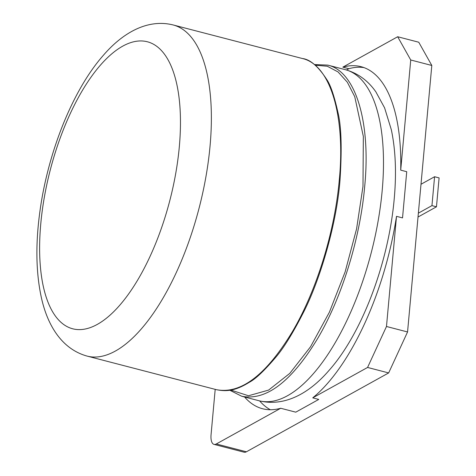 <?xml version="1.0" encoding="UTF-8"?>
<svg xmlns="http://www.w3.org/2000/svg" width="476" height="476" viewBox="0 0 476 476"><rect width="100%" height="100%" fill="white"/><g stroke="black" fill="none" stroke-linecap="round" stroke-linejoin="round"><path stroke-width="0.71" d="M246.401 451.795L216.294 443.977A13.685 5.694 104.6 0 1 214.021 444.382L244.129 452.2A13.685 5.694 104.6 0 0 246.401 451.795L388.654 372.928L407.557 331.962L386.482 326.488L396.508 216.336L402.529 217.901L406.73 171.705L400.709 170.14L410.734 59.994L397.674 36.747L418.749 42.221L431.809 65.468L410.734 59.994M363.991 67.61A177.911 74.06 -75.4 0 0 348.86 68.711L346.534 70.002M259.622 400.899A177.911 74.06 -75.4 0 0 270.314 409.729M216.294 443.977L280.715 408.259L295.769 412.168L318.765 399.418L312.744 397.853L367.573 367.454L386.482 326.488M407.557 331.962L431.809 65.468M396.508 216.336A177.911 74.06 104.6 0 1 312.744 397.853M400.709 170.14A177.911 74.06 104.6 0 0 361.016 66.676A177.911 74.06 104.6 0 0 342.839 67.146L348.86 68.711M388.654 372.928L367.573 367.454M342.839 67.146L397.674 36.747M244.569 396.99A177.911 74.06 -75.4 0 0 262.538 408.729A177.911 74.06 -75.4 0 0 280.715 408.259M215.194 389.362L211.064 434.677A13.685 5.694 104.6 0 0 214.021 444.382M418.368 213.159L431.952 205.626L434.582 176.733L420.998 184.266M418.017 217.032L436.468 206.804L439.098 177.905L434.582 176.733M436.468 206.804L431.952 205.626M241.778 396.27L259.241 400.804A171.068 71.216 104.6 0 0 382.157 190.918A171.068 71.216 104.6 0 0 345.243 69.651L327.785 65.117C355.81 71.364 370.971 122.576 364.699 186.384C360.237 237.792 342.143 297.024 317.778 338.287C291.532 381.639 266.203 400.965 241.778 396.27L229.789 390.231M315.189 65.212L327.25 66.229L338.061 71.947L347.319 82.199L354.745 96.682L363.343 136.445L362.986 186.396L356.572 228.932L345.142 271.861L329.434 312.101L310.542 346.76L289.789 373.368L268.619 390.082L248.502 395.764L230.818 390.058M339.299 179.785C334.842 231.199 316.748 290.425 292.383 331.689C266.138 375.046 240.802 394.372 216.384 389.671L87.114 356.096A171.068 71.216 104.6 0 0 92.207 356.958A171.068 71.216 104.6 0 0 210.035 146.215A171.068 71.216 104.6 0 0 173.121 24.948L302.385 58.518C330.409 64.772 345.57 115.983 339.299 179.785M179.303 146.911A148.262 61.719 104.6 0 1 74.191 329.13A148.262 61.719 104.6 0 1 40.781 223.708A148.262 61.719 104.6 0 1 97.949 68.068A148.262 61.719 104.6 0 1 179.303 146.911M259.241 400.804C285.029 407.147 309.697 392.795 328.755 370.721C361.427 334.283 388.452 263.752 394.217 198.897C396.567 173.145 395.604 150.101 391.337 129.758L384.59 107.838L375.885 91.892C368.031 80.599 357.821 73.185 345.243 69.651M314.374 64.557L327.785 65.117M302.385 58.518C310.06 59.363 318.135 66.295 326.625 79.308C330.403 84.657 334.14 95.539 337.841 111.949C341.351 125.89 342.071 148.655 339.995 180.249C336.871 221.911 320.907 278.305 303.289 312.756C292.859 333.2 283.69 348.039 275.782 357.274C264.24 370.81 255.416 379.14 249.323 382.276C234.394 391.611 225.362 391.45 216.378 389.671M173.121 24.948C147.471 18.558 122.457 32.868 102.852 55.894C72.447 90.66 47.796 152.873 39.877 211.689C35.522 243.551 35.938 271.808 41.126 296.471C46.951 324.257 61.226 348.938 87.114 356.096"/></g></svg>
